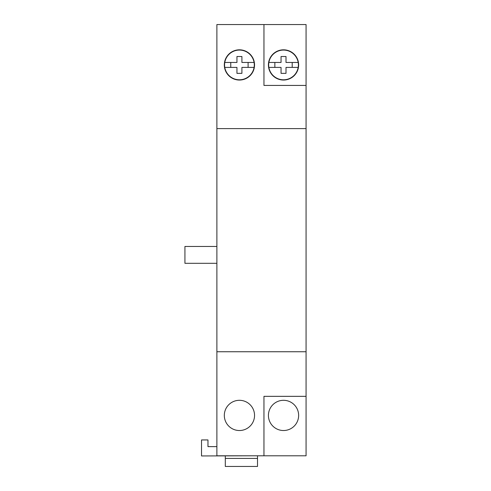 <?xml version="1.0" encoding="UTF-8"?>
<svg xmlns="http://www.w3.org/2000/svg" width="491" height="491" viewBox="0 0 491 491"><rect width="100%" height="100%" fill="white"/><g stroke="black" fill="none" stroke-linecap="round" stroke-linejoin="round"><path stroke-width="0.74" d="M239.43 400.306A15.111 15.111 0 0 0 224.319 415.417A15.111 15.111 0 0 0 239.43 430.527A15.111 15.111 0 0 0 254.541 415.417A15.111 15.111 0 0 0 239.43 400.306M306.071 85.428L306.071 24.55L263.955 24.55L263.955 85.428L306.071 85.428L306.071 455.795L216.887 455.795L216.887 351.746L306.071 351.746M283.528 430.527A15.111 15.111 0 0 0 298.638 415.417A15.111 15.111 0 0 0 283.528 400.306A15.111 15.111 0 0 0 268.417 415.417A15.111 15.111 0 0 0 283.528 430.527M225.308 458.422L225.308 466.45L257.517 466.45L257.517 458.422L225.308 458.422L225.308 455.949M257.517 455.795L257.517 458.422M263.955 24.55L216.887 24.55L216.887 351.746M251.073 455.795L201.525 455.949L201.525 439.942L207.969 439.942L207.969 446.632L216.887 446.632M224.319 64.935A15.111 15.111 0 0 0 239.43 80.045A15.111 15.111 0 0 0 254.541 64.935A15.111 15.111 0 0 0 239.43 49.818A15.111 15.111 0 0 0 224.319 64.935M268.417 64.935A15.111 15.111 0 0 0 283.528 80.045A15.111 15.111 0 0 0 298.638 64.935A15.111 15.111 0 0 0 283.528 49.818A15.111 15.111 0 0 0 268.417 64.935M216.887 128.599L306.071 128.599M263.955 455.795L263.955 396.341L306.071 396.341M216.887 263.305L184.929 263.305L184.929 246.457L216.887 246.457M224.774 62.455L236.95 62.455L236.95 56.508L241.91 56.508L241.91 62.455L254.086 62.455A14.865 14.865 0 0 1 254.086 67.408L241.91 67.408L241.91 73.355L236.95 73.355L236.95 67.408L224.774 67.408A14.865 14.865 0 0 1 239.43 50.07A14.865 14.865 0 0 1 254.086 62.455M248.102 67.408L248.102 62.455M254.086 67.408A14.865 14.865 0 0 1 224.774 67.408M230.758 67.408L230.758 62.455M268.872 62.455L281.048 62.455L281.048 56.508L286.007 56.508L286.007 62.455L298.184 62.455A14.865 14.865 0 0 1 298.184 67.408L286.007 67.408L286.007 73.355L281.048 73.355L281.048 67.408L268.872 67.408A14.865 14.865 0 0 1 283.528 50.07A14.865 14.865 0 0 1 298.184 62.455M292.2 67.408L292.2 62.455M298.184 67.408A14.865 14.865 0 0 1 268.872 67.408M274.856 67.408L274.856 62.455"/></g></svg>
